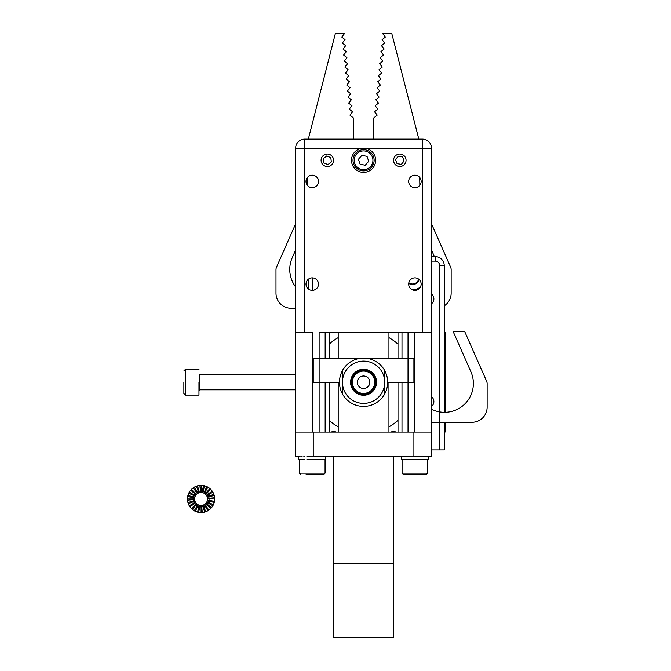 <?xml version="1.0" encoding="UTF-8"?>
<svg xmlns="http://www.w3.org/2000/svg" width="671" height="671" viewBox="0 0 671 671"><rect width="100%" height="100%" fill="white"/><g stroke="black" fill="none" stroke-linecap="round" stroke-linejoin="round"><path stroke-width="1.01" d="M276.502 267.201A6.039 6.039 0 0 0 275.991 269.641L275.991 293.168A15.098 15.098 0 0 0 291.088 308.266L295.626 308.266L291.088 308.266A15.098 15.098 0 0 1 275.991 293.168L275.991 269.641A6.039 6.039 0 0 1 276.502 267.201L295.626 223.871L276.502 267.201M434.414 256.607L431.52 250.057L434.414 256.607M431.52 223.871L450.644 267.201A6.039 6.039 0 0 1 451.155 269.641L451.155 293.168A15.098 15.098 0 0 1 444.244 305.85A15.098 15.098 0 0 0 451.155 293.168L451.155 269.641A6.039 6.039 0 0 0 450.644 267.201L431.52 223.871M292.204 257.815A28.845 28.845 0 0 0 295.626 286.903A28.845 28.845 0 0 1 292.204 257.815L295.626 250.057L292.204 257.815M344.416 33.693L335.357 33.55L308.316 139.14L335.357 33.55L344.416 33.693L341.724 37.014L344.416 33.693M351.344 99.769L348.023 97.085L350.715 93.764L347.393 91.071L350.086 87.758L346.764 85.066L349.457 81.753L346.135 79.061L348.819 75.739L345.506 73.055L348.19 69.734L344.877 67.05L347.561 63.728L344.248 61.036L346.932 57.723L343.619 55.03L346.303 51.717L342.982 49.025L345.674 45.703L342.353 43.019L345.045 39.698L341.724 37.014L345.045 39.698L342.353 43.019L345.674 45.703L342.982 49.025L346.303 51.717L343.619 55.03L346.932 57.723L344.248 61.036L347.561 63.728L344.877 67.05L348.19 69.734L345.506 73.055L348.819 75.739L346.135 79.061L349.457 81.753L346.764 85.066L350.086 87.758L347.393 91.071L350.715 93.764L348.023 97.085L351.344 99.769L348.652 103.091L351.344 99.769M307.435 177.429L307.31 185.263L307.435 177.429M353.34 139.14L353.231 117.794L349.91 115.102L352.602 111.789L349.281 109.096L351.973 105.775L348.652 103.091L351.973 105.775L349.281 109.096L352.602 111.789L349.91 115.102L353.231 117.794L353.34 139.14M382.73 33.693L391.789 33.55L418.83 139.14L391.789 33.55L382.73 33.693L385.422 37.014L382.101 39.698L384.793 43.019L381.472 45.703L384.164 49.025L380.843 51.717L383.527 55.03L380.214 57.723L382.898 61.036L379.585 63.728L382.269 67.05L378.956 69.734L381.64 73.055L378.327 75.739L381.011 79.061L377.689 81.753L380.382 85.066L377.06 87.758L379.752 91.071L376.431 93.764L379.123 97.085L375.802 99.769L378.494 103.091L375.173 105.775L377.865 109.096L374.544 111.789L377.236 115.102L373.915 117.794L373.529 121.426L373.915 117.794L377.236 115.102L374.544 111.789L377.865 109.096L375.173 105.775L378.494 103.091L375.802 99.769L379.123 97.085L376.431 93.764L379.752 91.071L377.06 87.758L380.382 85.066L377.689 81.753L381.011 79.061L378.327 75.739L381.64 73.055L378.956 69.734L382.269 67.05L379.585 63.728L382.898 61.036L380.214 57.723L383.527 55.03L380.843 51.717L384.164 49.025L381.472 45.703L384.793 43.019L382.101 39.698L385.422 37.014L382.73 33.693M419.71 177.429L419.836 185.263L419.71 177.429M373.806 139.14L373.529 121.426L373.806 139.14M306.89 456.246L431.52 456.246L431.52 332.422L414.913 332.422L431.52 332.422L431.52 148.199A9.059 9.059 0 0 0 422.462 139.14L304.684 139.14A9.059 9.059 0 0 0 295.626 148.199L295.626 432.09L312.233 432.09L295.626 432.09L295.626 456.246L300.105 456.246M408.027 332.422L319.119 332.422L325.158 332.422L325.158 358.096L325.158 332.422L319.119 332.422L319.119 432.09L312.233 432.09L319.119 432.09L319.119 332.422L414.913 332.422L414.913 432.09L408.027 432.09L408.027 332.422L414.913 332.422L414.913 432.09L408.027 432.09L408.027 332.422L401.988 332.422L401.988 358.096L401.988 332.422L408.027 332.422M431.52 432.09L414.913 432.09L431.52 432.09L431.52 433.6L431.52 148.199A9.059 9.059 0 0 0 422.462 139.14L304.684 139.14A9.059 9.059 0 0 0 295.626 148.199A9.059 9.059 0 0 1 304.684 139.14A9.059 9.059 0 0 0 295.626 148.199L295.626 332.422L295.626 330.912L295.626 332.422L312.233 332.422L295.626 332.422L295.626 432.09M417.639 289.721L416.49 290.14L417.639 289.721M413.336 290.14C409.981 288.53 409.981 288.53 413.336 290.14C409.981 288.53 409.981 288.53 413.336 290.14C409.981 288.53 409.981 288.53 413.336 290.14C409.981 288.53 409.981 288.53 413.336 290.14M310.656 290.14C307.301 288.53 307.301 288.53 310.656 290.14C307.301 288.53 307.301 288.53 310.656 290.14C307.301 288.53 307.301 288.53 310.656 290.14C307.301 288.53 307.301 288.53 310.656 290.14M314.959 289.721L313.81 290.14L314.959 289.721M363.573 148.199A12.078 12.078 0 0 1 375.651 160.285A12.078 12.078 0 0 1 363.573 172.363A12.078 12.078 0 0 1 351.495 160.285A12.078 12.078 0 0 1 363.573 148.199A12.078 12.078 0 0 1 375.651 160.285A12.078 12.078 0 0 1 363.573 172.363A12.078 12.078 0 0 1 351.495 160.285A12.078 12.078 0 0 1 363.573 148.199L422.462 148.199L422.462 332.422L422.462 148.199L431.52 148.199A9.059 9.059 0 0 0 422.462 139.14L422.462 148.199L431.52 148.199A9.059 9.059 0 0 0 422.462 139.14L422.462 148.199L304.684 148.199L304.684 139.14L304.684 148.199L363.573 148.199M327.331 154.036A6.24 6.24 0 0 0 321.09 160.285A6.24 6.24 0 0 0 327.331 166.525A6.24 6.24 0 0 0 333.571 160.285A6.24 6.24 0 0 0 327.331 154.036A6.24 6.24 0 0 0 321.09 160.285A6.24 6.24 0 0 0 327.331 166.525A6.24 6.24 0 0 0 333.571 160.285A6.24 6.24 0 0 0 327.331 154.036M399.815 154.036A6.24 6.24 0 0 0 393.575 160.285A6.24 6.24 0 0 0 399.815 166.525A6.24 6.24 0 0 0 406.056 160.285A6.24 6.24 0 0 0 399.815 154.036A6.24 6.24 0 0 0 393.575 160.285A6.24 6.24 0 0 0 399.815 166.525A6.24 6.24 0 0 0 406.056 160.285A6.24 6.24 0 0 0 399.815 154.036M305.993 181.422A6.24 6.24 0 0 1 315.353 176.02A6.24 6.24 0 0 1 315.353 186.832A6.24 6.24 0 0 1 305.993 181.422A6.24 6.24 0 0 1 315.353 176.02A6.24 6.24 0 0 1 315.353 186.832A6.24 6.24 0 0 1 305.993 181.422M305.993 284.101A6.24 6.24 0 0 1 315.353 278.7A6.24 6.24 0 0 1 315.353 289.511A6.24 6.24 0 0 1 305.993 284.101A6.24 6.24 0 0 1 315.353 278.7A6.24 6.24 0 0 1 315.353 289.511A6.24 6.24 0 0 1 305.993 284.101M408.673 284.101A6.24 6.24 0 0 1 418.033 278.7A6.24 6.24 0 0 1 418.033 289.511A6.24 6.24 0 0 1 408.673 284.101A6.24 6.24 0 0 1 418.033 278.7A6.24 6.24 0 0 1 418.033 289.511A6.24 6.24 0 0 1 408.673 284.101M408.673 181.422A6.24 6.24 0 0 1 418.033 176.02A6.24 6.24 0 0 1 418.033 186.832A6.24 6.24 0 0 1 408.673 181.422A6.24 6.24 0 0 1 418.033 176.02A6.24 6.24 0 0 1 418.033 186.832A6.24 6.24 0 0 1 408.673 181.422M306.035 474.665L323.556 474.665L306.035 474.665M304.802 459.568L298.645 459.568L298.645 456.246L298.645 459.568L304.802 459.568M325.066 459.568L306.89 459.568L325.15 459.266L325.066 473.156L299.4 473.156L300.91 474.665L299.4 473.156L299.4 459.568L299.4 473.156L325.066 473.156L323.556 474.665L325.066 473.156L325.066 459.568M426.236 474.665L403.59 474.665L426.236 474.665L427.746 473.156L402.08 473.156L403.59 474.665L402.08 473.156L402.08 459.568L402.08 473.156L427.746 473.156L427.746 459.568L401.325 459.568L401.325 456.246L401.325 459.568L427.83 459.266L427.746 473.156L426.236 474.665M395.513 159.564L397.039 163.649L401.342 164.361L404.11 160.998L402.583 156.922L398.289 156.2L395.513 159.564L397.039 163.649L401.342 164.361L404.11 160.998L402.583 156.922L398.289 156.2L395.513 159.564M323.305 158.624L323.883 162.944L327.909 164.605L331.365 161.937L330.786 157.618L326.752 155.966L323.305 158.624L323.883 162.944L327.909 164.605L331.365 161.937L330.786 157.618L326.752 155.966L323.305 158.624M353.005 160.277A10.568 10.568 0 0 1 353.214 158.18A10.568 10.568 0 0 0 366.928 170.308A10.568 10.568 0 0 0 370.577 152.367A10.568 10.568 0 0 0 353.214 158.18A10.568 10.568 0 0 0 366.928 170.308A10.568 10.568 0 0 0 370.577 152.367A10.568 10.568 0 0 0 353.005 160.277L353.005 160.277A10.568 10.568 0 0 0 353.164 162.114A10.568 10.568 0 0 1 353.005 160.277M374.141 160.285A10.568 10.568 0 0 1 353.365 163.011A10.568 10.568 0 0 1 353.164 162.114A10.568 10.568 0 0 0 374.099 161.208A10.568 10.568 0 0 0 374.141 160.285M323.607 456.548L322.919 456.246L323.607 456.548M321.3 456.246L320.377 456.548L321.3 456.246M318.373 456.246L317.291 456.548L318.373 456.246M315.018 456.246L313.852 456.548L315.018 456.246M311.487 456.246L310.304 456.548L311.487 456.246M303.837 456.246L304.802 456.246M325.804 456.246L325.821 459.568L324.73 459.266L325.804 459.568L325.821 456.246M325.15 456.246L324.73 456.548L325.15 456.246M426.295 456.548L425.599 456.246L426.295 456.548M423.98 456.246L423.065 456.548L423.98 456.246M421.053 456.246L419.971 456.548L421.053 456.246M417.706 456.246L416.532 456.548L417.706 456.246M414.166 456.246L412.984 456.548L414.166 456.246M410.677 456.246L409.57 456.548L410.677 456.246M407.482 456.246L406.517 456.548L407.482 456.246M404.789 456.246L404.034 456.548L404.789 456.246M402.785 456.246L402.298 456.548L402.785 456.246M427.83 456.246L427.41 456.548L427.83 456.246M427.83 459.568L428.366 459.568L427.83 459.568M361.912 155.32L358.448 159.237L360.109 164.202L365.234 165.242L368.698 161.325L367.037 156.36L361.912 155.32L358.448 159.237L360.109 164.202L365.234 165.242L368.698 161.325L367.037 156.36L361.912 155.32M444.244 332.422L445.116 332.422L445.116 412.304L445.116 332.422L444.244 332.422M445.116 432.09L444.244 432.09L445.116 432.09L445.116 422.277L445.116 432.09M398.004 432.09L398.004 382.252L398.004 432.09M398.004 358.096L398.004 332.422L398.004 358.096M401.988 382.252L401.988 432.09L401.988 382.252M325.158 382.252L325.158 432.09L325.158 382.252M329.142 432.09L329.142 382.252L329.142 432.09M329.142 358.096L329.142 332.422L329.142 358.096M338.201 432.09L338.201 382.252L338.201 432.09M338.201 358.096L338.201 332.422L338.201 358.096M388.945 432.09L388.945 382.252L388.945 432.09M388.945 358.096L388.945 332.422L388.945 358.096M313.24 456.246L313.24 432.09L413.906 432.09L413.906 456.246M333.37 456.246L333.37 637.45L393.776 637.45L393.776 456.246L393.776 563.455L333.37 563.455L393.776 563.455L393.776 456.246M336.196 432.09A6.265 6.265 0 0 0 331.155 432.09A6.265 6.265 0 0 1 336.196 432.09M395.991 432.09A6.265 6.265 0 0 0 390.95 432.09A6.265 6.265 0 0 1 395.991 432.09M329.142 344.173A51.34 51.34 0 0 1 338.201 337.622A51.34 51.34 0 0 0 329.142 344.173M388.945 337.622A51.34 51.34 0 0 1 398.004 344.173A51.34 51.34 0 0 0 388.945 337.622M398.004 420.34A51.34 51.34 0 0 1 388.945 426.89A51.34 51.34 0 0 0 398.004 420.34M338.201 426.89A51.34 51.34 0 0 1 329.142 420.34A51.34 51.34 0 0 0 338.201 426.89M313.24 382.252L313.24 358.096L413.906 358.096L413.906 382.252L413.906 358.096L313.24 358.096L313.24 382.252L339.409 382.252L313.24 382.252M387.737 382.252L413.906 382.252L387.737 382.252M301.354 456.246L302.109 456.246M376.557 382.252A12.984 12.984 0 0 0 357.081 371.013A12.984 12.984 0 0 0 357.081 393.5A12.984 12.984 0 0 0 376.557 382.252M342.436 370.56C338.436 378.36 338.436 386.152 342.436 393.952L342.436 370.56A24.164 24.164 0 0 1 384.709 370.56C388.71 378.36 388.71 386.152 384.709 393.952A24.164 24.164 0 0 1 342.436 393.952M384.709 370.56L384.709 382.252A21.136 21.136 0 0 0 363.573 361.115A21.136 21.136 0 0 0 342.436 382.252A21.136 21.136 0 0 0 363.573 403.397A21.136 21.136 0 0 0 384.709 382.252L384.709 393.952M431.52 409.209A28.845 28.845 0 0 0 470.925 371.826L453.21 331.675L464.76 331.675L486.618 381.22A6.039 6.039 0 0 1 487.129 383.653L487.129 407.18A15.098 15.098 0 0 1 472.032 422.277L431.52 422.277M439.715 449.889L444.244 449.889L444.244 422.277L444.244 449.889L431.52 449.889L439.715 449.889L439.715 265.666A4.529 4.529 0 0 0 435.185 261.136L431.52 261.136L435.185 261.136L435.185 256.607A9.059 9.059 0 0 1 444.244 265.666L444.244 412.313L444.244 265.666A9.059 9.059 0 0 0 435.185 256.607L431.52 256.607L435.185 256.607L435.185 261.136A4.529 4.529 0 0 1 439.715 265.666L444.244 265.666L439.715 265.666L439.715 449.889M308.341 288.991L308.341 279.22L308.341 288.991M408.714 283.372A6.794 6.794 0 0 0 419.107 279.48M412.422 289.83A12.078 12.078 0 0 0 420.549 286.794A12.078 12.078 0 0 1 412.422 289.83M431.52 303.778A6.24 6.24 0 0 0 431.52 294.007A6.24 6.24 0 0 1 431.52 303.778M431.52 406.458A6.24 6.24 0 0 0 431.52 396.687A6.24 6.24 0 0 1 431.52 406.458M312.879 277.895L312.879 290.317L312.879 277.895M418.637 279.094A6.24 6.24 0 0 1 408.815 282.759M352.401 382.252A11.172 11.172 0 0 1 369.159 372.581A11.172 11.172 0 0 1 369.159 391.931A11.172 11.172 0 0 1 352.401 382.252M351.495 382.252A12.078 12.078 0 0 1 369.612 371.793A12.078 12.078 0 0 1 369.612 392.72A12.078 12.078 0 0 1 351.495 382.252M363.573 388.501A6.24 6.24 0 0 1 358.163 379.132A6.24 6.24 0 0 1 368.983 379.132A6.24 6.24 0 0 1 363.573 388.501M183.871 382.252L183.871 393.583L183.871 382.252M198.968 382.252L198.968 395.093L198.968 382.252M201.082 492.472A6.492 6.492 0 0 1 202.759 505.229A6.492 6.492 0 0 1 197.836 493.336A6.492 6.492 0 0 1 201.082 492.472L201.082 490.962A8.002 8.002 0 0 1 207.213 504.106L211.491 507.695A13.588 13.588 0 0 0 193.282 487.825A13.588 13.588 0 0 0 205.729 511.73A13.588 13.588 0 0 0 211.491 507.695M202.206 492.564L203.439 485.578M202.759 492.69L204.596 485.838M207.473 500.088L214.46 501.321M207.574 498.964L214.67 498.964M201.644 505.431L201.778 506.932A8.002 8.002 0 0 1 197.702 506.211L198.339 504.844M198.348 509.172L199.396 505.229M207.356 497.278L214.208 495.441M195.336 511.277L197.702 506.211A8.002 8.002 0 0 1 194.523 503.552L195.764 502.688M193.609 506.437L196.486 503.552M207.549 498.394L211.608 498.041M189.952 506.756L194.523 503.552A8.002 8.002 0 0 1 193.105 499.66L194.615 499.526M190.874 501.698L194.808 500.641M187.544 500.147L193.105 499.66A8.002 8.002 0 0 1 193.08 498.964L194.59 498.964M187.494 498.964L193.08 498.964A8.002 8.002 0 0 1 193.198 497.572L194.682 497.832M190.874 496.23L194.808 497.278M187.695 496.599L193.198 497.572A8.002 8.002 0 0 1 193.827 495.575L195.194 496.221M191.923 493.68L195.454 495.718M188.761 493.219L193.827 495.575A8.002 8.002 0 0 1 194.951 493.814L196.108 494.787M190.673 490.224L194.951 493.814A8.002 8.002 0 0 1 195.42 493.302L196.486 494.368M191.47 489.352L195.42 493.302A8.002 8.002 0 0 1 196.494 492.405L197.358 493.646M193.282 487.825L196.494 492.405A8.002 8.002 0 0 1 197.081 492.028L197.836 493.336M194.288 487.188L197.081 492.028A8.002 8.002 0 0 1 198.339 491.44L198.859 492.858M196.435 486.19L198.339 491.44A8.002 8.002 0 0 1 199.01 491.231L199.396 492.69M197.559 485.838L199.01 491.231A8.002 8.002 0 0 1 200.386 490.987L200.512 492.489M206.056 503.133L207.213 504.106A8.002 8.002 0 0 1 201.778 506.932L202.265 512.501M204.806 504.282L208.874 510.094M205.67 503.552L210.694 508.568M198.717 512.342L199.95 505.355M201.082 509.532L201.082 505.456M205.251 493.99L209.813 488.547M204.328 493.336L207.876 487.188M206.962 501.707L213.395 504.701M204.328 504.584L207.876 510.732M207.18 496.741L211.013 495.349M206.702 495.718L212.85 492.17M192.342 509.373L196.905 503.938M195.798 508.115L197.836 504.584M203.305 505.062L205.729 511.73M188.308 503.611L194.976 501.178M206.4 495.24L209.738 492.9M205.67 494.368L210.694 489.352M191.923 504.248L195.454 502.21M202.759 505.229L204.596 512.09M207.356 500.641L214.208 502.478M206.702 502.21L212.85 505.758M203.825 493.076L206.827 486.643M199.899 485.427L200.386 490.987A8.002 8.002 0 0 1 201.082 490.962L201.082 485.368M197.559 512.09L199.01 506.689M194.288 510.732L197.081 505.892M191.47 508.568L195.42 504.617M189.314 505.758L194.145 502.965M187.955 502.478L193.349 501.036M187.955 495.441L193.349 496.892M189.314 492.17L194.145 494.963M208.597 496.221L213.848 494.317M207.633 494.368L212.212 491.164M201.082 512.552L201.082 506.966M209.05 498.268L214.619 497.773M304.684 332.422L304.684 148.199L295.626 148.199L304.684 148.199L304.684 332.422M354.397 158.415A9.36 9.36 0 0 0 366.542 169.159A9.36 9.36 0 0 0 369.771 153.265A9.36 9.36 0 0 0 354.397 158.415A9.36 9.36 0 0 0 366.542 169.159A9.36 9.36 0 0 0 369.771 153.265A9.36 9.36 0 0 0 354.397 158.415M312.233 332.422L312.233 432.09L312.233 332.422M199.723 374.703L199.723 389.809L295.626 389.809L199.723 389.809L198.968 390.564L199.723 389.809L199.723 374.703L295.626 374.703L199.723 374.703L198.968 373.948L199.723 374.703M185.381 382.252L185.381 369.419L183.871 370.929L185.381 369.419L198.968 369.419L185.381 369.419L185.381 395.093L185.381 382.252M428.501 459.568L428.501 456.246L428.501 459.568M185.381 395.093L183.871 393.583L185.381 395.093L198.968 395.093L185.381 395.093"/></g></svg>
